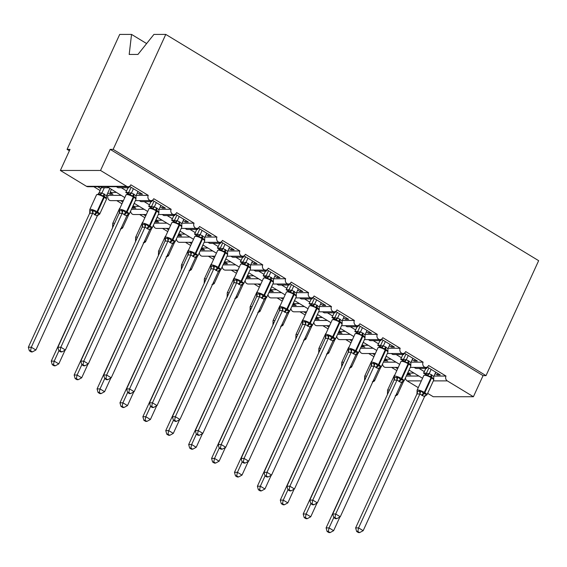 <?xml version="1.0" encoding="UTF-8"?>
<svg xmlns="http://www.w3.org/2000/svg" width="567" height="567" viewBox="0 0 567 567"><rect width="100%" height="100%" fill="white"/><g stroke="black" fill="none" stroke-linecap="round" stroke-linejoin="round"><path stroke-width="0.85" d="M146.626 43.567L131.544 34.41L119.701 34.417L67.069 149.376L69.38 150.779M121.161 195.374L108.077 195.381L106.986 194.715M116.306 192.433L110.019 192.433L112.946 194.212L109.998 194.212L107.815 192.886M100.926 188.705L97.659 186.72M100.614 186.72L102.322 187.762L108.609 187.762M100.09 190.533L93.817 186.72M111.387 189.442L110.019 192.433M433.961 376.056L445.995 376.056L428.588 365.488A3.579 3.104 -90 0 1 425.838 367.402A3.579 3.104 -90 0 1 423.095 362.157L405.688 351.59A3.579 3.104 -90 0 1 402.939 353.503A3.579 3.104 -90 0 1 400.189 348.258L382.782 337.691A3.579 3.104 -90 0 1 380.032 339.605A3.579 3.104 -90 0 1 377.282 334.36L359.875 323.792A3.579 3.104 -90 0 1 357.132 325.706A3.579 3.104 -90 0 1 354.382 320.461L336.975 309.894A3.579 3.104 -90 0 1 334.225 311.807A3.579 3.104 -90 0 1 331.475 306.563L314.068 295.995A3.579 3.104 -90 0 1 311.326 297.909A3.579 3.104 -90 0 1 308.576 292.664L291.169 282.097A3.579 3.104 -90 0 1 288.419 284.01A3.579 3.104 -90 0 1 285.669 278.766L268.262 268.198A3.579 3.104 -90 0 1 265.512 270.112A3.579 3.104 -90 0 1 262.769 264.867L245.362 254.299A3.579 3.104 -90 0 1 242.612 256.213A3.579 3.104 -90 0 1 239.862 250.968L222.455 240.401A3.579 3.104 -90 0 1 219.705 242.315A3.579 3.104 -90 0 1 216.955 237.07L199.549 226.509A3.579 3.104 -90 0 1 196.806 228.416A3.579 3.104 -90 0 1 194.056 223.171L176.649 212.611A3.579 3.104 -90 0 1 173.899 214.517A3.579 3.104 -90 0 1 171.149 209.273L153.742 198.712A3.579 3.104 -90 0 1 150.999 200.619A3.579 3.104 -90 0 1 148.249 195.374L136.215 195.374M148.249 195.374L130.842 184.814A3.579 3.104 -90 0 1 128.092 186.72L109.02 186.72L106.561 186.309L124.804 197.585M128.092 186.72A3.579 3.104 -90 0 1 126.647 186.309L86.475 186.309A3.579 3.104 -90 0 0 87.928 186.727L106.901 186.72M144.068 209.273L131.438 209.28M139.213 206.331L132.919 206.331L135.853 208.11L132.898 208.11L132.175 207.664M122.798 201.98L120.558 200.619M121.962 203.801L116.724 200.619M134.287 203.34L132.919 206.331M171.149 209.273L159.114 209.273M166.967 223.171L154.337 223.178M162.112 220.23L155.826 220.23L158.76 222.009L155.805 222.009L155.075 221.562M145.698 215.878L143.465 214.517M144.869 217.7L139.624 214.517M157.194 217.239L155.826 220.23M194.056 223.171L182.021 223.171M189.874 237.07L177.244 237.07M185.019 234.128L178.725 234.128L181.66 235.907L178.704 235.907L177.981 235.461M168.605 229.777L166.365 228.416M167.768 231.598L162.531 228.416M180.093 231.138L178.725 234.128M216.955 237.07L204.921 237.07M212.774 250.968L200.144 250.968M207.919 248.027L201.632 248.027L204.567 249.806L201.611 249.806L200.881 249.36M191.511 243.675L189.272 242.315M190.675 245.497L185.43 242.315M203 245.036L201.632 248.027M239.862 250.968L227.828 250.968M235.681 264.867L223.051 264.867M230.826 261.926L224.539 261.926L227.466 263.705L224.511 263.705L223.788 263.258M214.411 257.574L212.178 256.213M213.575 259.395L208.337 256.213M225.907 258.935L224.539 261.926M262.769 264.867L250.734 264.867M258.587 278.766L245.95 278.766M253.732 275.817L247.439 275.824L250.373 277.603L247.418 277.603L246.688 277.157M237.318 271.473L235.078 270.112M236.482 273.294L231.237 270.112M248.807 272.833L247.439 275.824M285.669 278.766L273.634 278.766M281.487 292.664L268.857 292.664M276.632 289.716L270.346 289.723L273.273 291.502L270.324 291.502L269.594 291.055M260.218 285.371L257.985 284.01M259.381 287.193L254.144 284.01M271.713 286.732L270.346 289.723M308.576 292.664L296.541 292.664M304.394 306.563L291.757 306.563M299.539 303.614L293.245 303.621L296.18 305.4L293.224 305.4L292.494 304.954M283.124 299.27L280.885 297.909M282.288 301.091L277.05 297.909M294.613 300.63L293.245 303.621M331.475 306.563L319.441 306.563M327.294 320.461L314.664 320.461M322.439 317.513L316.152 317.513L319.079 319.292L316.131 319.299L315.401 318.852M306.024 313.168L303.792 311.807M305.195 314.99L299.95 311.807M317.52 314.529L316.152 317.513M354.382 320.461L342.348 320.461M350.2 334.36L337.571 334.36M345.346 331.411L339.052 331.411L341.986 333.19L339.031 333.198L338.308 332.751M328.931 327.067L326.691 325.706M328.095 328.888L322.857 325.706M340.42 328.428L339.052 331.411M377.282 334.36L365.247 334.36M373.1 348.258L360.47 348.258M368.245 345.31L361.959 345.31L364.893 347.089L361.207 346.65M351.831 340.965L349.598 339.605M351.001 342.787L345.757 339.605M363.327 342.326L361.959 345.31M400.189 348.258L388.154 348.258M396.007 362.157L383.377 362.157M391.152 359.209L384.865 359.209L387.793 360.988L384.114 360.548M374.737 354.857L372.505 353.503M373.901 356.686L368.663 353.503M386.226 356.225L384.865 359.209M423.095 362.157L411.061 362.157M116.363 186.72L118.078 187.762L128.9 187.755L127.192 186.72M137.356 192.886L139.532 194.205L142.487 194.205L129.503 186.33M128.759 192.426L125.775 192.426L127.929 193.737M129.999 194.998L127.859 193.921A2.622 1.992 65.8 0 0 128.567 192.886L131.473 192.886L136.03 195.771L137.994 191.483M128.043 187.755L126.583 190.951A5.245 2.296 121.3 0 1 125.775 192.426M139.269 200.619L140.977 201.661L151.807 201.654L150.099 200.619M160.255 206.785L162.431 208.103L165.387 208.103L152.41 200.229M151.658 206.324L148.674 206.324L150.829 207.635M152.906 208.897L150.758 207.82L152.084 208.089A2.622 2.353 127.3 0 0 154.38 206.785L158.937 209.67L160.9 205.382M150.95 201.654L149.49 204.85A5.245 2.296 121.3 0 1 148.674 206.324M162.176 214.517L163.884 215.559L174.714 215.552L172.999 214.517M183.162 220.683L185.338 222.002L188.294 222.002L175.309 214.128M174.565 220.223L171.581 220.223L173.736 221.534M175.813 222.796L173.665 221.718L174.99 221.988A2.622 2.353 127.3 0 0 177.287 220.683L181.837 223.568L183.8 219.28M173.856 215.552L172.389 218.749A5.245 2.296 121.3 0 1 171.581 220.223M185.076 228.416L186.791 229.458L197.614 229.451L195.906 228.416M206.062 234.582L208.245 235.9L211.193 235.9L198.216 228.026M197.465 234.121L194.481 234.121L196.636 235.433M198.712 236.694L196.572 235.617A2.622 1.992 65.8 0 0 197.281 234.582L200.186 234.582L204.744 237.467L206.707 233.179M196.756 229.451L195.296 232.647A5.245 2.296 121.3 0 1 194.481 234.121M207.983 242.315L209.691 243.349L220.52 243.349L218.805 242.315M228.969 248.481L231.145 249.799L234.1 249.799L221.116 241.925M220.372 248.02L217.388 248.02L219.542 249.331M221.619 250.593L219.472 249.515L220.797 249.785A2.622 2.353 127.3 0 0 223.093 248.481L227.65 251.365L229.607 247.077M219.663 243.349L218.196 246.546A5.245 2.296 121.3 0 1 217.388 248.02M230.882 256.213L232.598 257.248L243.42 257.248L241.712 256.213M251.868 262.379L254.051 263.698L257 263.698L244.023 255.823M243.271 261.919L240.288 261.919L242.442 263.23M244.519 264.491L242.378 263.414A2.622 1.992 65.8 0 0 243.087 262.379L245.993 262.379L250.55 265.264L252.513 260.976M242.563 257.248L241.103 260.444A5.245 2.296 121.3 0 1 240.288 261.919M253.789 270.112L255.497 271.146L266.327 271.146L264.612 270.112M274.775 276.278L276.951 277.596L279.907 277.596L266.922 269.722M266.178 275.817L263.194 275.817L265.349 277.128M267.426 278.383L265.278 277.313A2.622 1.992 65.8 0 0 265.994 276.278L268.9 276.278L273.457 279.162L275.42 274.875M265.469 271.146L264.002 274.343A5.245 2.296 121.3 0 1 263.194 275.817M276.689 284.01L278.404 285.045L289.227 285.045L287.519 284.01M297.682 290.176L299.858 291.495L302.813 291.495L289.829 283.62M289.078 289.716L286.101 289.716L288.256 291.027M290.325 292.281L288.185 291.211L289.51 291.481A2.622 2.353 127.3 0 0 291.799 290.176L296.357 293.061L298.32 288.773M288.369 285.045L286.909 288.242A5.245 2.296 121.3 0 1 286.101 289.716M299.596 297.909L301.304 298.944L312.133 298.944L310.425 297.909M320.582 304.075L322.758 305.393L325.713 305.393L312.736 297.519M311.985 303.614L309.001 303.614L311.155 304.926M313.232 306.18L311.085 305.11L312.41 305.379A2.622 2.353 127.3 0 0 314.706 304.075L319.264 306.96L321.227 302.672M311.276 298.944L309.816 302.14A5.245 2.296 121.3 0 1 309.001 303.614M322.503 311.807L324.211 312.842L335.04 312.842L333.325 311.807M343.489 317.974L345.664 319.292L348.62 319.292L335.636 311.418M334.891 317.513L331.908 317.513L334.062 318.824M336.139 320.079L333.991 319.008A2.622 1.992 65.8 0 0 334.7 317.974L337.606 317.967L342.163 320.858L344.126 316.57M334.183 312.842L332.716 316.039A5.245 2.296 121.3 0 1 331.908 317.513M345.402 325.706L347.11 326.741L357.94 326.741L356.232 325.706M366.388 331.872L368.571 333.19L371.52 333.19L358.542 325.316M357.791 331.411L354.807 331.411L356.962 332.723M359.039 333.977L356.891 332.907L358.216 333.176A2.622 2.353 127.3 0 0 360.513 331.865L365.07 334.757L367.033 330.469M357.082 326.741L355.622 329.937A5.245 2.296 121.3 0 1 354.807 331.411M368.309 339.605L370.017 340.639L380.847 340.639L379.132 339.605M389.295 345.771L391.471 347.089L394.426 347.089L381.442 339.215M380.698 345.31L377.714 345.31L379.869 346.621M381.945 347.876L379.798 346.806L381.123 347.075A2.622 2.353 127.3 0 0 383.42 345.764L387.97 348.655L389.933 344.367M379.989 340.639L378.522 343.836A5.245 2.296 121.3 0 1 377.714 345.31M391.209 353.503L392.924 354.538L403.747 354.538L402.038 353.503M412.195 359.662L414.378 360.988L417.326 360.988L404.349 353.113M403.598 359.209L400.614 359.209L402.768 360.52M404.845 361.774L402.705 360.704L404.023 360.966A2.622 2.353 127.3 0 0 406.319 359.662L410.877 362.554L412.84 358.266M402.889 354.538L401.429 357.734A5.245 2.296 121.3 0 1 400.614 359.209M418.914 376.056L406.277 376.056M414.052 373.107L407.765 373.107L410.699 374.886L407.014 374.447M397.644 368.756L395.405 367.402M396.808 370.584L391.563 367.402M409.133 370.123L407.765 373.107M445.995 376.056A3.579 3.104 90 0 0 447.299 380.882L473.402 396.73L483.063 375.637L486.018 375.637L538.65 260.671L165.777 34.41L113.145 149.369L486.018 375.637M414.116 367.402L415.824 368.437L426.653 368.437L424.938 367.402M435.102 373.561L437.277 374.886L440.233 374.886L427.249 367.005M426.504 373.107L423.521 373.107L425.675 374.418M427.752 375.673L425.604 374.603A2.622 1.992 65.8 0 0 426.32 373.561L429.226 373.561L433.783 376.453L435.747 372.165M425.796 368.437L424.329 371.633A5.245 2.296 121.3 0 1 423.521 373.107M67.069 149.376L70.025 149.376L60.364 170.469L100.536 170.461L110.189 149.369L483.063 375.637M100.536 170.461L126.647 186.309M123.415 200.619L110.827 200.626A3.579 3.104 -90 0 1 108.077 195.381M60.364 170.469L86.475 186.309M405.469 377.82A3.579 3.104 90 0 0 407.127 380.889L418.262 387.644M427.638 393.335L433.238 396.73L473.402 396.73M398.261 367.402L385.673 367.402A3.579 3.104 -90 0 1 382.569 363.922M375.361 353.503L362.767 353.503A3.579 3.104 -90 0 1 359.662 350.023M352.454 339.605L339.867 339.605A3.579 3.104 -90 0 1 336.763 336.125M329.555 325.706L316.96 325.706A3.579 3.104 -90 0 1 313.856 322.226M306.648 311.807L294.06 311.807A3.579 3.104 -90 0 1 290.949 308.328M283.741 297.909L271.154 297.909A3.579 3.104 -90 0 1 268.049 294.429M260.841 284.01L248.254 284.01A3.579 3.104 -90 0 1 245.142 280.53M237.934 270.112L225.347 270.112A3.579 3.104 -90 0 1 222.243 266.632M215.035 256.213L202.44 256.213A3.579 3.104 -90 0 1 199.336 252.74M192.128 242.315L179.541 242.315A3.579 3.104 -90 0 1 176.436 238.842M169.228 228.416L156.634 228.423A3.579 3.104 -90 0 1 153.529 224.943M146.321 214.517L133.734 214.524A3.579 3.104 -90 0 1 130.63 211.044M128.9 187.755L129.545 186.359M151.807 201.654L152.452 200.25M174.714 215.552L175.352 214.149M197.614 229.451L198.259 228.047M220.52 243.349L221.158 241.946M243.42 257.248L244.065 255.845M266.327 271.146L266.965 269.743M289.227 285.045L289.872 283.642M312.133 298.944L312.778 297.54M335.04 312.842L335.678 311.439M357.94 326.741L358.585 325.338M380.847 340.639L381.485 339.236M403.747 354.538L404.391 353.135M131.544 34.41L129.191 54.453L137.937 54.446L153.933 34.41L165.777 34.41M426.653 368.437L427.291 367.033M110.189 149.369L113.145 149.369M407.744 374.886L408.389 373.483M384.837 360.988L385.482 359.591M361.937 347.089L362.575 345.693M339.031 333.198L339.676 331.794M316.131 319.299L316.769 317.896M293.224 305.4L293.869 303.997M270.324 291.502L270.962 290.098M247.418 277.603L248.062 276.2M224.511 263.705L225.156 262.301M201.611 249.806L202.256 248.403M178.704 235.907L179.349 234.504M155.805 222.009L156.442 220.606M132.898 208.11L133.543 206.707M109.998 194.212L110.636 192.808M437.277 374.886L437.922 373.483M414.378 360.988L415.016 359.584M391.471 347.089L392.116 345.686M368.571 333.19L369.209 331.787M345.664 319.292L346.309 317.889M322.758 305.393L323.403 303.99M299.858 291.495L300.496 290.091M276.951 277.596L277.596 276.193M254.051 263.698L254.689 262.294M231.145 249.799L231.79 248.396M208.245 235.9L208.883 234.497M185.338 222.002L185.983 220.598M162.431 208.103L163.076 206.7M139.532 194.205L140.169 192.801M433.627 378.933L431.133 376.672L427.752 375.786L426.93 374.865L425.604 374.603M356.643 531.477L358.472 532.59L359.648 532.59L357.82 531.477L356.643 531.477L355.637 527.898L416.951 393.98L417.106 390.968L417.142 391.407L420.799 390.961L424.052 393.668L426.71 394.547L426.058 395.468A2.622 1.992 65.8 0 0 425.526 395.546M355.637 527.898L358.585 527.898L419.899 393.98L416.951 393.98A2.622 2.353 127.3 0 0 417.142 391.407M357.82 531.477L358.585 527.898L363.171 530.684L424.527 396.666L419.899 393.98M425.463 374.603L426.32 373.561M428.85 367.976L426.285 373.575M431.161 369.379L429.24 373.575M427.752 375.786L429.198 373.674M433.783 376.453L433.698 380.088A5.124 1.184 -155.4 0 0 431.579 377.955L431.033 377.615A5.124 1.184 -155.4 0 0 424.548 375.226A5.124 1.184 -155.4 0 0 423.825 375.482L417.071 390.252A5.124 1.184 24.6 0 1 417.794 389.997A5.124 1.184 24.6 0 1 424.272 392.385A1.191 0.524 121.3 0 1 423.506 393.335A2.622 1.148 -58.7 0 0 421.82 395.419M420.799 390.961L419.941 393.881M426.71 394.547L424.527 396.666M363.171 530.684L359.648 532.59M387.615 394.115L326.096 527.905L329.051 527.905L333.63 530.684L339.909 516.976M328.286 531.485L327.102 531.485L328.938 532.59L330.114 532.59L328.286 531.485L329.051 527.905L333.772 517.6M387.41 393.98L387.608 391.407A2.622 2.353 -52.7 0 1 387.431 393.994M396.177 395.419L397.176 394.554L396.524 395.468A2.622 1.992 -114.2 0 0 395.993 395.553M330.114 532.59L333.63 530.684M326.096 527.905L327.102 531.485M410.721 365.035L408.779 363.107L404.845 361.888L404.023 360.966M333.736 517.579L335.565 518.692L336.748 518.692L334.913 517.579L333.736 517.579L332.73 514L394.044 380.081L394.207 377.069L394.242 377.509L396.453 377.509L397.899 377.062L400.6 379.436L403.81 380.648L403.151 381.57A2.622 1.992 65.8 0 0 402.627 381.648M332.73 514L335.685 514L396.999 380.081L394.044 380.081M334.913 517.579L335.685 514L340.264 516.785L401.62 382.768L396.999 380.081M402.563 360.711L403.413 359.662L406.319 359.662M405.951 354.077L403.385 359.676M408.261 355.481L406.341 359.676M404.845 361.888L406.291 359.776M410.877 362.554L410.799 366.19A5.124 1.184 -155.4 0 0 408.679 364.057L408.127 363.716A5.124 1.184 -155.4 0 0 401.649 361.328A5.124 1.184 -155.4 0 0 400.926 361.583L394.164 376.353A5.124 1.184 24.6 0 1 394.887 376.098A5.124 1.184 24.6 0 1 401.365 378.487A1.191 0.524 121.3 0 1 400.6 379.436A2.622 1.148 -58.7 0 0 398.913 381.52M397.899 377.062L397.042 379.982M403.81 380.648L401.62 382.768M340.264 516.785L336.748 518.692M387.821 351.136L385.326 348.875L381.945 347.989L381.123 347.075M310.829 503.68L312.665 504.793L313.842 504.793L312.013 503.68L310.829 503.68L309.823 500.101L371.137 366.183L371.3 363.171L371.335 363.61L374.993 363.171L377.693 365.538L380.904 366.757L380.251 367.671A2.622 1.992 65.8 0 0 379.72 367.756M309.823 500.101L312.778 500.101L374.092 366.183L371.137 366.183M312.013 503.68L312.778 500.101L317.357 502.886L378.721 368.869L374.092 366.183M379.656 346.813L380.514 345.764L383.42 345.764L385.354 341.582M383.044 340.186L380.478 345.778M381.945 347.989L383.391 345.877M387.97 348.655L387.892 352.291A5.124 1.184 -155.4 0 0 385.773 350.158L385.22 349.825A5.124 1.184 -155.4 0 0 378.742 347.429A5.124 1.184 -155.4 0 0 378.019 347.684L371.265 362.455A5.124 1.184 24.6 0 1 371.98 362.2A5.124 1.184 24.6 0 1 378.465 364.588A1.191 0.524 121.3 0 1 377.693 365.538A2.622 1.148 -58.7 0 0 376.013 367.622M374.993 363.171L374.135 366.084M380.904 366.757L378.721 368.869M317.357 502.886L313.842 504.793M364.914 337.237L362.972 335.31L359.039 334.091L358.216 333.176M287.93 489.782L289.758 490.894L290.942 490.894L289.106 489.782L287.93 489.782L286.923 486.202L348.28 352.192L348.4 349.272L348.429 349.711L352.093 349.272L355.339 351.972L358.004 352.858L357.345 353.773A2.622 1.992 65.8 0 0 356.82 353.858M286.923 486.202L289.879 486.202L351.193 352.284L348.237 352.284A2.622 2.353 127.3 0 0 348.429 349.711M289.106 489.782L289.879 486.202L294.457 488.988L355.814 354.97L351.193 352.284M357.316 332.935L356.756 332.9L357.607 331.865L360.513 331.865M360.137 326.287L357.579 331.879M362.455 327.683L360.534 331.879M359.039 334.091L360.484 331.978M365.07 334.757L364.992 338.393A5.124 1.184 -155.4 0 0 362.866 336.259L362.32 335.926A5.124 1.184 -155.4 0 0 355.842 333.531A5.124 1.184 -155.4 0 0 355.119 333.786L348.358 348.556A5.124 1.184 24.6 0 1 349.081 348.301A5.124 1.184 24.6 0 1 355.559 350.69A1.191 0.524 121.3 0 1 354.793 351.639A2.622 1.148 -58.7 0 0 353.106 353.723M352.093 349.272L351.235 352.185M358.004 352.858L355.814 354.97M294.457 488.988L290.942 490.894M342.014 323.339L339.52 321.078L336.139 320.192L335.317 319.278L333.991 319.008M265.023 475.883L266.859 476.996L268.035 476.996L266.207 475.883L265.023 475.883L264.016 472.311L325.373 338.293L325.493 335.373L325.529 335.813L329.186 335.373L331.886 337.741L335.097 338.96L334.445 339.874A2.622 1.992 65.8 0 0 333.913 339.959M264.016 472.311L266.972 472.304L328.286 338.386L325.33 338.386M266.207 475.883L266.972 472.304L271.55 475.089L332.914 341.072L328.286 338.386M334.417 319.037L333.85 319.001L334.7 317.974M337.237 312.389L334.672 317.981M339.548 313.785L337.627 317.981A2.622 2.353 127.3 0 1 335.317 319.278M336.139 320.192L337.585 318.08M342.163 320.858L342.085 324.494A5.124 1.184 -155.4 0 0 339.966 322.361L339.413 322.028A5.124 1.184 -155.4 0 0 332.935 319.632A5.124 1.184 -155.4 0 0 332.212 319.894L325.451 334.658A5.124 1.184 24.6 0 1 326.174 334.402A5.124 1.184 24.6 0 1 332.652 336.791A1.191 0.524 121.3 0 1 331.886 337.741A2.622 1.148 -58.7 0 0 330.2 339.824M329.186 335.373L328.328 338.286M335.097 338.96L332.914 341.072M271.55 475.089L268.035 476.996M364.716 380.216L303.196 514.007L306.145 514.007L310.73 516.785L317.003 503.078M305.379 517.586L304.203 517.586L306.031 518.692L307.215 518.692L305.379 517.586L306.145 514.007L310.865 503.702M364.51 380.081L364.701 377.509A2.622 2.353 -52.7 0 1 364.524 380.096M373.27 381.52L374.27 380.655L373.618 381.57A2.622 1.992 -114.2 0 0 373.093 381.655M307.215 518.692L310.73 516.785M303.196 514.007L304.203 517.586M341.809 366.317L280.289 500.108L283.245 500.108L287.823 502.886L294.103 489.179M282.479 503.687L281.296 503.687L283.124 504.793L284.308 504.793L282.479 503.687L283.245 500.108L287.965 489.803M341.603 366.183L341.802 363.61A2.622 2.353 -52.7 0 1 341.625 366.197M350.363 367.622L351.37 366.757L350.711 367.671A2.622 1.992 -114.2 0 0 350.186 367.756M284.308 504.793L287.823 502.886M280.289 500.108L281.296 503.687M318.909 352.419L257.39 486.21L260.338 486.21L264.924 488.988L271.196 475.281M259.573 489.789L258.396 489.789L260.225 490.894L261.401 490.894L259.573 489.789L260.338 486.21L265.058 475.904M318.704 352.291L318.895 349.711A2.622 2.353 -52.7 0 1 318.718 352.298M327.464 353.723L328.463 352.858L327.811 353.78A2.622 1.992 -114.2 0 0 327.279 353.858M261.401 490.894L264.924 488.988M257.39 486.21L258.396 489.789M296.002 338.52L234.483 472.311L237.438 472.311L242.017 475.089L248.296 461.382M236.673 475.89L235.489 475.89L237.318 476.996L238.501 476.996L236.673 475.89L237.438 472.311L242.152 462.006M295.797 338.393L295.995 335.813A2.622 2.353 -52.7 0 1 295.818 338.4M304.557 339.824L305.563 338.96L304.904 339.881A2.622 1.992 -114.2 0 0 304.38 339.959M238.501 476.996L242.017 475.089M234.483 472.311L235.489 475.89M319.108 309.44L317.166 307.512L313.232 306.293L312.41 305.379M242.123 461.985L243.952 463.097L245.128 463.097L243.3 461.985L242.123 461.985L241.117 458.412L302.473 324.395L302.594 321.475L302.622 321.914L306.279 321.475L309.532 324.175L312.19 325.061L311.538 325.975A2.622 1.992 65.8 0 0 311.007 326.06M241.117 458.412L244.065 458.405L305.379 324.487L302.431 324.487M243.3 461.985L244.065 458.405L248.651 461.191L310.007 327.173L305.379 324.487A2.622 1.992 65.8 0 0 304.84 321.914M310.943 305.117L311.772 304.082L314.706 304.075L316.641 299.886M314.331 298.49L311.772 304.082M313.232 306.293L314.678 304.181M319.264 306.96L319.186 310.596A5.124 1.184 -155.4 0 0 317.059 308.462L316.514 308.129A5.124 1.184 -155.4 0 0 310.036 305.733A5.124 1.184 -155.4 0 0 309.313 305.996L302.551 320.759A5.124 1.184 24.6 0 1 303.274 320.504A5.124 1.184 24.6 0 1 309.752 322.892A1.191 0.524 121.3 0 1 308.987 323.842A2.622 1.148 -58.7 0 0 307.3 325.926M306.279 321.475L305.422 324.395M312.19 325.061L310.007 327.173M248.651 461.191L245.128 463.097M273.103 324.622L211.583 458.412L214.532 458.412L219.117 461.191L225.39 447.483M213.766 461.992L212.59 461.992L214.418 463.097L215.595 463.097L213.766 461.992L214.532 458.412L219.252 448.107M272.911 324.501L273.088 321.914A2.622 2.353 -52.7 0 1 272.911 324.501M281.657 325.926L282.657 325.061L282.005 325.982A2.622 1.992 -114.2 0 0 281.473 326.06M215.595 463.097L219.117 461.191M211.583 458.412L212.59 461.992M296.208 295.542L293.713 293.281L290.325 292.395L289.51 291.481M219.216 448.086L221.045 449.199L222.229 449.199L220.4 448.086L219.216 448.086L218.21 444.514L279.566 310.496L279.687 307.576L279.722 308.016L283.38 307.576L286.08 309.943L289.29 311.163L288.631 312.077A2.622 1.992 65.8 0 0 288.107 312.162M218.21 444.514L221.165 444.514L282.479 310.588L279.524 310.588M220.4 448.086L221.165 444.514L225.744 447.292L287.108 313.275L282.479 310.588M288.043 291.218L288.894 290.176L291.799 290.176M291.431 284.591L288.865 290.191M293.741 285.995L291.821 290.184M290.325 292.395L291.771 290.283M296.357 293.061L296.279 296.697A5.124 1.184 -155.4 0 0 294.16 294.564L293.607 294.23A5.124 1.184 -155.4 0 0 287.129 291.835A5.124 1.184 -155.4 0 0 286.406 292.097L279.644 306.86A5.124 1.184 24.6 0 1 280.367 306.605A5.124 1.184 24.6 0 1 286.845 308.994A1.191 0.524 121.3 0 1 286.08 309.943A2.622 1.148 -58.7 0 0 284.393 312.027M283.38 307.576L282.522 310.496M289.29 311.163L287.108 313.275M225.744 447.292L222.229 449.199M250.196 310.723L188.676 444.514L191.632 444.514L196.21 447.292L202.49 433.585M190.859 448.093L189.683 448.093L191.511 449.199L192.695 449.199L190.859 448.093L191.632 444.514L196.345 434.209M249.99 310.596L250.189 308.016A2.622 2.353 -52.7 0 1 250.004 310.61M258.75 312.027L259.757 311.163L259.098 312.084A2.622 1.992 -114.2 0 0 258.573 312.162M192.695 449.199L196.21 447.292M188.676 444.514L189.683 448.093M273.301 281.643L270.806 279.382L267.426 278.496L266.603 277.582L265.278 277.313M196.317 434.187L198.145 435.3L199.322 435.3L197.493 434.187L196.317 434.187L195.31 430.615L256.667 296.598L256.78 293.678L256.816 294.117L260.473 293.678L263.726 296.378L266.384 297.264L265.732 298.178A2.622 1.992 65.8 0 0 265.2 298.263M195.31 430.615L198.259 430.615L259.573 296.69L256.624 296.69M197.493 434.187L198.259 430.615L202.844 433.394L264.201 299.376L259.573 296.69M265.136 277.32L265.994 276.278M268.524 270.693L265.966 276.292M270.835 272.096L268.914 276.285A2.622 2.353 127.3 0 1 266.603 277.582M267.426 278.496L268.871 276.384M273.457 279.162L273.372 282.798A5.124 1.184 -155.4 0 0 271.253 280.665L270.707 280.332A5.124 1.184 -155.4 0 0 264.222 277.936A5.124 1.184 -155.4 0 0 263.506 278.199L256.745 292.962A5.124 1.184 24.6 0 1 257.468 292.707A5.124 1.184 24.6 0 1 263.946 295.095A1.191 0.524 121.3 0 1 263.18 296.045A2.622 1.148 -58.7 0 0 261.493 298.129M260.473 293.678L259.615 296.598M266.384 297.264L264.201 299.376M202.844 433.394L199.322 435.3M227.289 296.825L165.77 430.615L168.725 430.615L173.304 433.394L179.583 419.686M167.96 434.194L166.776 434.194L168.612 435.3L169.788 435.3L167.96 434.194L168.725 430.615L173.445 420.31M227.083 296.697L227.282 294.117A2.622 2.353 -52.7 0 1 227.105 296.711M235.851 298.129L236.85 297.264L236.198 298.185A2.622 1.992 -114.2 0 0 235.666 298.263M169.788 435.3L173.304 433.394M165.77 430.615L166.776 434.194M250.394 267.744L247.899 265.484L244.519 264.598L243.697 263.683L242.378 263.414M245.624 256.794L242.237 263.421L242.789 263.442M173.41 420.289L175.238 421.401L176.422 421.401L174.593 420.289L173.41 420.289L172.403 416.717L233.76 282.699L233.88 279.779L233.916 280.218L237.573 279.779L240.273 282.146L243.484 283.365L242.825 284.28A2.622 1.992 65.8 0 0 242.3 284.365M172.403 416.717L175.359 416.717L236.673 282.791L233.717 282.791M174.593 420.289L175.359 416.717L179.937 419.495L241.294 285.477L236.673 282.791M247.935 258.198L246.014 262.393A2.622 2.353 127.3 0 1 243.697 263.683M244.519 264.598L245.965 262.486M250.55 265.264L250.472 268.9A5.124 1.184 -155.4 0 0 248.353 266.766L247.8 266.433A5.124 1.184 -155.4 0 0 241.322 264.038A5.124 1.184 -155.4 0 0 240.599 264.3L233.838 279.063A5.124 1.184 24.6 0 1 234.561 278.808A5.124 1.184 24.6 0 1 241.039 281.197A1.191 0.524 121.3 0 1 240.273 282.146A2.622 1.148 -58.7 0 0 238.587 284.23M237.573 279.779L236.715 282.699M243.484 283.365L241.294 285.477M179.937 419.495L176.422 421.401M204.389 282.933L142.87 416.717L145.825 416.717L150.404 419.495L156.676 405.788M145.053 420.296L143.876 420.296L145.705 421.401L146.888 421.401L145.053 420.296L145.825 416.717L150.538 406.411M204.184 282.798L204.375 280.218A2.622 2.353 -52.7 0 1 204.198 282.813M212.944 284.23L213.943 283.365L213.291 284.287A2.622 1.992 -114.2 0 0 212.767 284.365M146.888 421.401L150.404 419.495M142.87 416.717L143.876 420.296M227.495 253.846L225 251.585L221.619 250.699L220.797 249.785M150.503 406.39L152.339 407.503L153.515 407.503L151.687 406.39L150.503 406.39L149.497 402.818L210.853 268.801L210.974 265.88L211.009 266.32L214.666 265.88L217.919 268.581L220.577 269.467L219.925 270.381A2.622 1.992 65.8 0 0 219.394 270.466M149.497 402.818L152.452 402.818L213.766 268.893L210.811 268.893A2.622 2.353 127.3 0 0 211.009 266.32M151.687 406.39L152.452 402.818L157.038 405.596L218.394 271.579L213.766 268.893M219.897 249.551L219.337 249.508L220.187 248.481L223.093 248.481M222.718 242.896L220.152 248.495M225.028 244.299L223.107 248.495M221.619 250.699L223.065 248.587M227.65 251.365L227.565 255.001A5.124 1.184 -155.4 0 0 225.446 252.868L224.893 252.535A5.124 1.184 -155.4 0 0 218.415 250.139A5.124 1.184 -155.4 0 0 217.693 250.401L210.938 265.165A5.124 1.184 24.6 0 1 211.654 264.909A5.124 1.184 24.6 0 1 218.139 267.298A1.191 0.524 121.3 0 1 217.374 268.248A2.622 1.148 -58.7 0 0 215.687 270.331M214.666 265.88L213.809 268.801M220.577 269.467L218.394 271.579M157.038 405.596L153.515 407.503M181.483 269.034L119.963 402.818L122.919 402.818L127.497 405.596L133.777 391.889M122.153 406.397L120.969 406.397L122.805 407.503L123.982 407.503L122.153 406.397L122.919 402.818L127.639 392.513M181.277 268.9L181.475 266.32A2.622 2.353 -52.7 0 1 181.298 268.914M190.037 270.331L191.044 269.467L190.392 270.388A2.622 1.992 -114.2 0 0 189.86 270.466M123.982 407.503L127.497 405.596M119.963 402.818L120.969 406.397M204.588 239.947L202.093 237.686L198.712 236.8L197.89 235.886L196.572 235.617M127.603 392.492L129.432 393.604L130.616 393.604L128.78 392.492L127.603 392.492L126.597 388.919L187.953 254.902L188.074 251.982L188.109 252.421L191.766 251.982L194.467 254.349L197.677 255.568L197.018 256.482A2.622 1.992 65.8 0 0 196.494 256.567M126.597 388.919L129.552 388.919L190.866 254.994L187.911 254.994A2.622 2.353 127.3 0 0 188.109 252.421M128.78 392.492L129.552 388.919L134.131 391.698L195.487 257.68L190.866 254.994M196.99 235.652L196.43 235.61L197.281 234.582M199.811 228.997L197.252 234.596M202.128 230.4L200.208 234.596M198.712 236.8L200.158 234.688M204.744 237.467L204.666 241.103A5.124 1.184 -155.4 0 0 202.539 238.969L201.994 238.636A5.124 1.184 -155.4 0 0 195.516 236.248A5.124 1.184 -155.4 0 0 194.793 236.503L188.031 251.266A5.124 1.184 24.6 0 1 188.754 251.011A5.124 1.184 24.6 0 1 195.232 253.399A1.191 0.524 121.3 0 1 194.467 254.349A2.622 1.148 -58.7 0 0 192.78 256.433M191.766 251.982L190.909 254.902M197.677 255.568L195.487 257.68M134.131 391.698L130.616 393.604M158.583 255.136L97.063 388.919L100.012 388.919L104.597 391.698L110.87 377.991M99.246 392.499L98.07 392.499L99.898 393.611L101.075 393.611L99.246 392.499L100.012 388.919L104.732 378.614M158.377 255.001L158.569 252.421A2.622 2.353 -52.7 0 1 158.391 255.015M167.137 256.433L168.137 255.568L167.485 256.49A2.622 1.992 -114.2 0 0 166.953 256.567M101.075 393.611L104.597 391.698M97.063 388.919L98.07 392.499M181.688 226.049L179.193 223.788L175.813 222.902L174.99 221.988M104.697 378.593L106.532 379.706L107.709 379.706L105.88 378.593L104.697 378.593L103.69 375.021L165.047 241.003L165.167 238.083L165.203 238.523L168.86 238.083L171.56 240.451L174.771 241.67L174.119 242.584A2.622 1.992 65.8 0 0 173.587 242.669M103.69 375.021L106.646 375.021L167.96 241.095L165.004 241.095M105.88 378.593L106.646 375.021L111.224 377.799L172.588 243.782L167.96 241.095M173.523 221.725L174.381 220.683L177.287 220.683M176.911 215.099L174.345 220.698M179.222 216.502L177.301 220.698M175.813 222.902L177.258 220.79M181.837 223.568L181.759 227.204A5.124 1.184 -155.4 0 0 179.64 225.071L179.087 224.738A5.124 1.184 -155.4 0 0 172.609 222.349A5.124 1.184 -155.4 0 0 171.886 222.604L165.125 237.367A5.124 1.184 24.6 0 1 165.847 237.112A5.124 1.184 24.6 0 1 172.333 239.501A1.191 0.524 121.3 0 1 171.56 240.451A2.622 1.148 -58.7 0 0 169.873 242.534M168.86 238.083L168.002 241.003M174.771 241.67L172.588 243.782M111.224 377.799L107.709 379.706M135.676 241.237L74.157 375.021L77.112 375.021L81.691 377.799L87.97 364.092M76.347 378.6L75.163 378.6L76.992 379.713L78.175 379.713L76.347 378.6L77.112 375.021L81.832 364.716M135.492 241.117L135.669 238.523A2.622 2.353 -52.7 0 1 135.492 241.117M144.231 242.534L145.237 241.67L144.578 242.591A2.622 1.992 -114.2 0 0 144.053 242.669M78.175 379.713L81.691 377.799M74.157 375.021L75.163 378.6M158.781 212.15L156.839 210.222L152.906 209.003L152.084 208.089M81.797 364.694L83.625 365.807L84.809 365.807L82.973 364.694L81.797 364.694L80.79 361.122L142.147 227.105L142.267 224.185L142.296 224.624L145.96 224.185L149.206 226.885L151.864 227.771L151.212 228.685A2.622 1.992 65.8 0 0 150.687 228.77M80.79 361.122L83.746 361.122L145.06 227.197L142.104 227.197M82.973 364.694L83.746 361.122L88.324 363.901L149.681 229.883L145.06 227.197M150.616 207.827L151.474 206.785L154.38 206.785M154.004 201.2L151.446 206.799M156.315 202.603L154.394 206.799M152.906 209.003L154.352 206.891M158.937 209.67L158.859 213.305A5.124 1.184 -155.4 0 0 156.733 211.172L156.187 210.839A5.124 1.184 -155.4 0 0 149.709 208.45A5.124 1.184 -155.4 0 0 148.986 208.706L142.225 223.469A5.124 1.184 24.6 0 1 142.948 223.214A5.124 1.184 24.6 0 1 149.426 225.602A1.191 0.524 121.3 0 1 148.66 226.552A2.622 1.148 -58.7 0 0 146.973 228.636M145.96 224.185L145.095 227.105M151.864 227.771L149.681 229.883M88.324 363.901L84.809 365.807M112.776 227.339L51.257 361.122L54.205 361.122L58.791 363.901L65.063 350.193M53.44 364.701L52.263 364.701L54.092 365.814L55.268 365.814L53.44 364.701L54.205 361.122L58.925 350.817M112.571 227.204L112.762 224.624A2.622 2.353 -52.7 0 1 112.585 227.218M121.331 228.636L122.33 227.771L121.678 228.692A2.622 1.992 -114.2 0 0 121.147 228.77M55.268 365.814L58.791 363.901M51.257 361.122L52.263 364.701M135.882 198.252L133.387 195.991L129.999 195.105L129.184 194.19L127.859 193.921M58.89 350.796L60.719 351.909L61.902 351.909L60.074 350.796L58.89 350.796L57.884 347.224L119.24 213.206L119.361 210.286L119.396 210.726L123.053 210.286L125.754 212.653L128.964 213.872L128.305 214.787A2.622 1.992 65.8 0 0 127.781 214.872M57.884 347.224L60.839 347.224L122.153 213.298L119.198 213.298A2.622 2.353 127.3 0 0 119.396 210.726M60.074 350.796L60.839 347.224L65.418 350.002L126.781 215.984L122.153 213.298M128.284 193.957L127.717 193.914L128.567 192.886M131.105 187.301L128.539 192.9M133.415 188.705L131.494 192.9M129.999 195.105L131.452 192.993M136.03 195.771L135.952 199.407A5.124 1.184 -155.4 0 0 133.833 197.273L133.28 196.94A5.124 1.184 -155.4 0 0 126.802 194.552A5.124 1.184 -155.4 0 0 126.08 194.807L119.318 209.57A5.124 1.184 24.6 0 1 120.041 209.315A5.124 1.184 24.6 0 1 126.519 211.704A1.191 0.524 121.3 0 1 125.754 212.653A2.622 1.148 -58.7 0 0 124.067 214.737M123.053 210.286L122.196 213.206M128.964 213.872L126.781 215.984M65.418 350.002L61.902 351.909M89.664 213.305L28.35 347.224L31.305 347.224L35.884 350.002L97.24 215.992L92.662 213.206L89.678 213.32L89.827 210.286L89.862 210.726L93.52 210.286L96.22 212.653A1.191 0.524 -58.7 0 0 96.985 211.711L103.747 196.94A5.124 1.184 -155.4 0 0 97.269 194.552A5.124 1.184 -155.4 0 0 96.546 194.807L89.784 209.577A5.124 1.184 24.6 0 1 90.507 209.315A5.124 1.184 24.6 0 1 96.985 211.711L97.538 212.044L104.3 197.273L103.747 196.94A1.191 0.524 -58.7 0 0 103.846 195.998L100.465 195.112L98.736 193.957M30.54 350.803L29.356 350.803L31.185 351.916L32.369 351.916L30.54 350.803L31.305 347.224L92.619 213.305M101.571 187.301L99.005 192.9L101.94 192.886L106.497 195.778L109.828 188.499M104.314 187.762L101.961 192.9A2.622 2.353 -52.7 0 1 99.643 194.19M98.367 193.765L99.005 192.9M94.533 214.744A2.622 1.148 121.3 0 1 96.22 212.653L99.431 213.872L98.771 214.794A2.622 1.992 -114.2 0 0 98.247 214.872M106.341 198.259L104.399 196.331A1.191 0.524 121.3 0 1 104.3 197.273A5.124 1.184 -155.4 0 1 106.419 199.414L99.657 214.177A5.124 1.184 24.6 0 0 97.538 212.044A1.191 0.524 121.3 0 1 96.773 212.994A2.622 1.148 121.3 0 0 95.086 215.077M106.497 195.778L106.419 199.414M101.911 192.993L100.465 195.112M97.24 215.992L99.431 213.872M92.662 213.206L93.52 210.286M32.369 351.916L35.884 350.002M28.35 347.224L29.356 350.803M447.299 380.882L433.337 380.889M421.352 380.889L407.127 380.889M424.329 371.633L419.07 368.437M401.429 357.734L396.163 354.538M378.522 343.836L373.263 340.639M355.622 329.937L350.356 326.741M332.716 316.039L327.457 312.842M309.816 302.14L304.55 298.944M286.909 288.242L281.643 285.045M264.002 274.343L258.743 271.146M241.103 260.444L235.837 257.248M218.196 246.546L212.937 243.349M195.296 232.647L190.03 229.451M172.389 218.749L167.13 215.552M149.49 204.85L144.224 201.661M126.583 190.951L121.324 187.762M431.359 374.581A2.622 1.148 -58.7 0 0 431.133 376.672A1.191 0.524 121.3 0 1 431.033 377.615L424.272 392.385L424.818 392.718A5.124 1.184 24.6 0 1 426.944 394.852L433.698 380.088M422.365 395.752A2.622 1.148 -58.7 0 1 424.052 393.668A1.191 0.524 -58.7 0 0 424.818 392.718L431.579 377.955A1.191 0.524 -58.7 0 0 431.678 377.005A2.622 1.148 -58.7 0 1 431.905 374.915M426.93 374.865A2.622 2.353 127.3 0 0 429.226 373.561M419.871 393.994A2.622 1.992 65.8 0 0 419.36 391.4M387.544 391.584L387.53 390.252A5.124 1.184 24.6 0 1 388.253 389.997A5.124 1.184 24.6 0 1 389.43 390.16M394.667 375.262A5.124 1.184 -155.4 0 0 394.292 375.489L387.53 390.252M396.631 393.661A5.124 1.184 24.6 0 1 397.403 394.852L403.484 381.577M408.453 360.683A2.622 1.148 -58.7 0 0 408.226 362.774A1.191 0.524 121.3 0 1 408.127 363.716L401.365 378.487L401.918 378.82A5.124 1.184 24.6 0 1 404.037 380.953L410.799 366.19M399.466 381.853A2.622 1.148 -58.7 0 1 401.152 379.77A1.191 0.524 -58.7 0 0 401.918 378.82L408.679 364.057A1.191 0.524 -58.7 0 0 408.779 363.107A2.622 1.148 -58.7 0 1 409.005 361.016M402.719 360.697A2.622 1.992 65.8 0 0 403.413 359.662M396.964 380.096A2.622 1.992 65.8 0 0 396.453 377.509M394.058 380.096A2.622 2.353 127.3 0 0 394.242 377.509M385.546 346.784A2.622 1.148 -58.7 0 0 385.326 348.875A1.191 0.524 121.3 0 1 385.22 349.825L378.465 364.588L379.011 364.921A5.124 1.184 24.6 0 1 381.13 367.055L387.892 352.291M376.559 367.955A2.622 1.148 -58.7 0 1 378.246 365.871A1.191 0.524 -58.7 0 0 379.011 364.921L385.773 350.158A1.191 0.524 -58.7 0 0 385.872 349.208A2.622 1.148 -58.7 0 1 386.099 347.117M379.812 346.798A2.622 1.992 65.8 0 0 380.514 345.764M374.064 366.197A2.622 1.992 65.8 0 0 373.554 363.61M371.158 366.197A2.622 2.353 127.3 0 0 371.335 363.61M362.646 332.886A2.622 1.148 -58.7 0 0 362.419 334.977A1.191 0.524 121.3 0 1 362.32 335.926L355.559 350.69L356.111 351.023A5.124 1.184 24.6 0 1 358.231 353.156L364.992 338.393M353.659 354.056A2.622 1.148 -58.7 0 1 355.339 351.972A1.191 0.524 -58.7 0 0 356.111 351.023L362.866 336.259A1.191 0.524 -58.7 0 0 362.972 335.31A2.622 1.148 -58.7 0 1 363.192 333.219M356.912 332.9A2.622 1.992 65.8 0 0 357.607 331.865M351.157 352.298A2.622 1.992 65.8 0 0 350.647 349.711M339.739 318.987A2.622 1.148 -58.7 0 0 339.52 321.078A1.191 0.524 121.3 0 1 339.413 322.028L332.652 336.791L333.205 337.124A5.124 1.184 24.6 0 1 335.324 339.257L342.085 324.494M330.752 340.157A2.622 1.148 -58.7 0 1 332.439 338.074A1.191 0.524 -58.7 0 0 333.205 337.124L339.966 322.361A1.191 0.524 -58.7 0 0 340.065 321.411A2.622 1.148 -58.7 0 1 340.292 319.32M328.258 338.4A2.622 1.992 65.8 0 0 327.747 335.813M325.352 338.4A2.622 2.353 127.3 0 0 325.529 335.813M364.638 377.686L364.631 376.353A5.124 1.184 24.6 0 1 365.354 376.098A5.124 1.184 24.6 0 1 366.53 376.261M371.761 361.363A5.124 1.184 -155.4 0 0 371.392 361.59L364.631 376.353M373.731 379.762A5.124 1.184 24.6 0 1 374.503 380.96L380.585 367.678M341.738 363.787L341.724 362.455A5.124 1.184 24.6 0 1 342.447 362.2A5.124 1.184 24.6 0 1 343.623 362.363M348.854 347.465A5.124 1.184 -155.4 0 0 348.485 347.691L341.724 362.455M350.824 365.864A5.124 1.184 24.6 0 1 351.597 367.062L357.678 353.78M318.831 349.889L318.824 348.556A5.124 1.184 24.6 0 1 319.547 348.301A5.124 1.184 24.6 0 1 320.716 348.464M325.954 333.566A5.124 1.184 -155.4 0 0 325.586 333.793L318.824 348.556M327.917 351.965A5.124 1.184 24.6 0 1 328.697 353.163L334.778 339.881M295.924 335.99L295.917 334.658A5.124 1.184 24.6 0 1 296.64 334.402A5.124 1.184 24.6 0 1 297.817 334.565M303.047 319.668A5.124 1.184 -155.4 0 0 302.679 319.894L295.917 334.658M305.018 338.067A5.124 1.184 24.6 0 1 305.79 339.264L311.871 325.982M316.84 305.089A2.622 1.148 -58.7 0 0 316.613 307.179A1.191 0.524 121.3 0 1 316.514 308.129L309.752 322.892L310.298 323.225A5.124 1.184 24.6 0 1 312.424 325.359L319.186 310.596M307.846 326.259A2.622 1.148 -58.7 0 1 309.532 324.175A1.191 0.524 -58.7 0 0 310.298 323.225L317.059 308.462A1.191 0.524 -58.7 0 0 317.166 307.512A2.622 1.148 -58.7 0 1 317.385 305.429M311.106 305.103A2.622 1.992 65.8 0 0 311.8 304.075M302.445 324.501A2.622 2.353 127.3 0 0 302.622 321.914M273.025 322.091L273.018 320.759A5.124 1.184 24.6 0 1 273.733 320.504A5.124 1.184 24.6 0 1 274.91 320.667M280.148 305.769A5.124 1.184 -155.4 0 0 279.772 305.996L273.018 320.759M282.111 324.168A5.124 1.184 24.6 0 1 282.89 325.366L288.964 312.084M293.933 291.19A2.622 1.148 -58.7 0 0 293.713 293.281A1.191 0.524 121.3 0 1 293.607 294.23L286.845 308.994L287.398 309.327A5.124 1.184 24.6 0 1 289.517 311.46L296.279 296.697M284.946 312.36A2.622 1.148 -58.7 0 1 286.633 310.277A1.191 0.524 -58.7 0 0 287.398 309.327L294.16 294.564A1.191 0.524 -58.7 0 0 294.259 293.614A2.622 1.148 -58.7 0 1 294.486 291.53M288.199 291.204A2.622 1.992 65.8 0 0 288.894 290.176M282.451 310.603A2.622 1.992 65.8 0 0 281.934 308.016M279.545 310.603A2.622 2.353 127.3 0 0 279.722 308.016M250.118 308.193L250.111 306.86A5.124 1.184 24.6 0 1 250.834 306.605A5.124 1.184 24.6 0 1 252.01 306.768M257.241 291.87A5.124 1.184 -155.4 0 0 256.872 292.097L250.111 306.86M259.211 310.277A5.124 1.184 24.6 0 1 259.984 311.467L266.065 298.185M271.033 277.291A2.622 1.148 -58.7 0 0 270.806 279.382A1.191 0.524 121.3 0 1 270.707 280.332L263.946 295.095L264.491 295.428A5.124 1.184 24.6 0 1 266.618 297.562L273.372 282.798M262.039 298.462A2.622 1.148 -58.7 0 1 263.726 296.378A1.191 0.524 -58.7 0 0 264.491 295.428L271.253 280.665A1.191 0.524 -58.7 0 0 271.359 279.715A2.622 1.148 -58.7 0 1 271.579 277.632M259.544 296.704A2.622 1.992 65.8 0 0 259.034 294.117M256.638 296.704A2.622 2.353 127.3 0 0 256.816 294.117M227.218 294.294L227.211 292.962A5.124 1.184 24.6 0 1 227.927 292.707A5.124 1.184 24.6 0 1 229.103 292.87M234.341 277.972A5.124 1.184 -155.4 0 0 233.965 278.199L227.211 292.962M236.304 296.378A5.124 1.184 24.6 0 1 237.077 297.569L243.158 284.287M248.126 263.4A2.622 1.148 -58.7 0 0 247.899 265.484A1.191 0.524 121.3 0 1 247.8 266.433L241.039 281.197L241.592 281.53A5.124 1.184 24.6 0 1 243.711 283.663L250.472 268.9M239.139 284.563A2.622 1.148 -58.7 0 1 240.826 282.479A1.191 0.524 -58.7 0 0 241.592 281.53L248.353 266.766A1.191 0.524 -58.7 0 0 248.452 265.817A2.622 1.148 -58.7 0 1 248.679 263.733M236.645 282.805A2.622 1.992 65.8 0 0 236.127 280.218M233.739 282.805A2.622 2.353 127.3 0 0 233.916 280.218M204.311 280.396L204.304 279.063A5.124 1.184 24.6 0 1 205.027 278.808A5.124 1.184 24.6 0 1 206.204 278.971M211.434 264.073A5.124 1.184 -155.4 0 0 211.066 264.3L204.304 279.063M213.405 282.479A5.124 1.184 24.6 0 1 214.177 283.67L220.258 270.388M225.227 249.501A2.622 1.148 -58.7 0 0 225 251.585A1.191 0.524 121.3 0 1 224.893 252.535L218.139 267.298L218.685 267.631A5.124 1.184 24.6 0 1 220.811 269.764L227.565 255.001M216.233 270.665A2.622 1.148 -58.7 0 1 217.919 268.581A1.191 0.524 -58.7 0 0 218.685 267.631L225.446 252.868A1.191 0.524 -58.7 0 0 225.546 251.918A2.622 1.148 -58.7 0 1 225.772 249.834M219.486 249.508A2.622 1.992 65.8 0 0 220.187 248.481M213.738 268.907A2.622 1.992 65.8 0 0 213.227 266.32M181.412 266.497L181.397 265.165A5.124 1.184 24.6 0 1 182.12 264.909A5.124 1.184 24.6 0 1 183.297 265.072M188.528 250.175A5.124 1.184 -155.4 0 0 188.159 250.401L181.397 265.165M190.498 268.581A5.124 1.184 24.6 0 1 191.27 269.772L197.351 256.49M202.32 235.603A2.622 1.148 -58.7 0 0 202.093 237.686A1.191 0.524 121.3 0 1 201.994 238.636L195.232 253.399L195.785 253.732A5.124 1.184 24.6 0 1 197.904 255.866L204.666 241.103M193.333 256.766A2.622 1.148 -58.7 0 1 195.02 254.682A1.191 0.524 -58.7 0 0 195.785 253.732L202.539 238.969A1.191 0.524 -58.7 0 0 202.646 238.02A2.622 1.148 -58.7 0 1 202.873 235.936M197.89 235.886A2.622 2.353 127.3 0 0 200.186 234.582M190.831 255.008A2.622 1.992 65.8 0 0 190.321 252.421M158.505 252.598L158.498 251.273A5.124 1.184 24.6 0 1 159.221 251.011A5.124 1.184 24.6 0 1 160.397 251.174M165.628 236.276A5.124 1.184 -155.4 0 0 165.259 236.503L158.498 251.273M167.598 254.682A5.124 1.184 24.6 0 1 168.371 255.873L174.452 242.591M179.413 221.704A2.622 1.148 -58.7 0 0 179.193 223.788A1.191 0.524 121.3 0 1 179.087 224.738L172.333 239.501L172.878 239.834A5.124 1.184 24.6 0 1 174.997 241.967L181.759 227.204M170.426 242.867A2.622 1.148 -58.7 0 1 172.113 240.784A1.191 0.524 -58.7 0 0 172.878 239.834L179.64 225.071A1.191 0.524 -58.7 0 0 179.739 224.121A2.622 1.148 -58.7 0 1 179.966 222.037M173.679 221.711A2.622 1.992 65.8 0 0 174.381 220.683M167.931 241.11A2.622 1.992 65.8 0 0 167.421 238.523M165.025 241.11A2.622 2.353 127.3 0 0 165.203 238.523M135.605 238.7L135.591 237.375A5.124 1.184 24.6 0 1 136.314 237.112A5.124 1.184 24.6 0 1 137.49 237.275M142.721 222.377A5.124 1.184 -155.4 0 0 142.352 222.604L135.591 237.375M144.691 240.784A5.124 1.184 24.6 0 1 145.464 241.974L151.545 228.692M156.513 207.805A2.622 1.148 -58.7 0 0 156.286 209.889A1.191 0.524 121.3 0 1 156.187 210.839L149.426 225.602L149.979 225.935A5.124 1.184 24.6 0 1 152.098 228.069L158.859 213.305M147.519 228.969A2.622 1.148 -58.7 0 1 149.206 226.885A1.191 0.524 -58.7 0 0 149.979 225.935L156.733 211.172A1.191 0.524 -58.7 0 0 156.839 210.222A2.622 1.148 -58.7 0 1 157.059 208.139M150.779 207.813A2.622 1.992 65.8 0 0 151.474 206.785M145.024 227.211A2.622 1.992 65.8 0 0 144.514 224.624M142.119 227.211A2.622 2.353 127.3 0 0 142.296 224.624M112.698 224.801L112.691 223.476A5.124 1.184 24.6 0 1 113.414 223.214A5.124 1.184 24.6 0 1 114.584 223.377M119.821 208.479A5.124 1.184 -155.4 0 0 119.453 208.706L112.691 223.476M121.785 226.885A5.124 1.184 24.6 0 1 122.564 228.076L128.645 214.794M133.606 193.907A2.622 1.148 -58.7 0 0 133.387 195.991A1.191 0.524 121.3 0 1 133.28 196.94L126.519 211.704L127.072 212.037A5.124 1.184 24.6 0 1 129.191 214.17L135.952 199.407M124.62 215.07A2.622 1.148 -58.7 0 1 126.306 212.986A1.191 0.524 -58.7 0 0 127.072 212.037L133.833 197.273A1.191 0.524 -58.7 0 0 133.932 196.324A2.622 1.148 -58.7 0 1 134.159 194.24M129.184 194.19A2.622 2.353 127.3 0 0 131.473 192.886M122.125 213.312A2.622 1.992 65.8 0 0 121.607 210.726M104.626 194.24A2.622 1.148 121.3 0 0 104.399 196.331L103.846 195.998A2.622 1.148 121.3 0 1 104.073 193.907M99.034 192.886A2.622 1.992 -114.2 0 1 98.339 193.921M89.862 210.726A2.622 2.353 -52.7 0 1 89.678 213.32M92.074 210.726A2.622 1.992 -114.2 0 1 92.584 213.32M150.999 200.619L135.4 200.619M173.899 214.517L158.299 214.517M196.806 228.416L181.206 228.416M219.705 242.315L204.106 242.315M242.612 256.213L227.013 256.213M265.512 270.112L249.919 270.112M288.419 284.01L272.819 284.01M311.326 297.909L295.726 297.909M334.225 311.807L318.626 311.807M357.132 325.706L341.532 325.706M380.032 339.605L364.432 339.605M402.939 353.503L387.339 353.503M425.838 367.402L410.246 367.402M422.557 378.267L409.027 370.06M399.65 364.368L386.12 356.161M376.75 350.47L363.22 342.262M353.843 336.571L340.313 328.364M330.937 322.673L317.414 314.465M308.037 308.774L294.507 300.567M285.13 294.875L271.607 286.668M262.23 280.977L248.7 272.77M239.324 267.078L225.794 258.871M216.424 253.18L202.894 244.972M193.517 239.281L179.987 231.074M170.617 225.382L157.087 217.175M147.711 211.484L134.181 203.277M426.03 374.631L423.825 375.482M424.74 395.702L426.944 394.852M417.071 390.252L417.078 391.577M397.403 394.852L395.206 395.709M394.845 374.865L394.292 375.489M403.13 360.732L400.926 361.583M401.833 381.804L404.037 380.953M394.164 376.353L394.171 377.679M380.223 346.834L378.019 347.684M378.933 367.905L381.13 367.055M371.265 362.455L371.272 363.78M356.026 354.006L358.231 353.156M348.358 348.556L348.365 349.882M356.756 332.9L355.119 333.786M333.127 340.108L335.324 339.257M325.451 334.658L325.465 335.99M333.85 319.001L332.212 319.894M374.503 380.96L372.299 381.811M371.938 360.966L371.392 361.59M351.597 367.062L349.392 367.912M349.038 347.068L348.485 347.691M328.697 353.163L326.493 354.014M326.131 333.169L325.586 333.793M305.79 339.264L303.586 340.115M303.232 319.271L302.679 319.894M311.51 305.138L309.313 305.996M310.22 326.209L312.424 325.359M302.551 320.759L302.558 322.091M282.89 325.366L280.686 326.216M280.325 305.372L279.772 305.996M288.61 291.24L286.406 292.097M287.313 312.311L289.517 311.46M279.644 306.86L279.659 308.193M259.984 311.467L257.779 312.318M257.425 291.473L256.872 292.097M265.703 277.341L263.506 278.199M264.413 298.412L266.618 297.562M256.745 292.962L256.752 294.294M237.077 297.569L234.88 298.419M234.518 277.575L233.965 278.199M241.507 284.514L243.711 283.663M233.838 279.063L233.845 280.396M242.237 263.407L240.599 264.3M214.177 283.67L211.973 284.521M211.619 263.676L211.066 264.3M218.607 270.615L220.811 269.764M210.938 265.165L210.945 266.497M219.337 249.508L217.693 250.401M191.27 269.772L189.073 270.622M188.712 249.785L188.159 250.401M195.7 256.716L197.904 255.866M188.031 251.266L188.038 252.598M196.43 235.61L194.793 236.503M168.371 255.873L166.166 256.723M165.805 235.886L165.259 236.503M174.09 221.754L171.886 222.604M172.8 242.818L174.997 241.967M165.125 237.367L165.139 238.7M145.464 241.974L143.26 242.825M142.905 221.988L142.352 222.604M151.183 207.855L148.986 208.706M149.894 228.919L152.098 228.069M142.225 223.469L142.232 224.801M122.564 228.076L120.36 228.926M119.998 208.089L119.453 208.706M126.987 215.028L129.191 214.17M119.318 209.57L119.332 210.903M127.717 193.914L126.08 194.807M99.657 214.177L97.453 215.028M89.792 210.903L89.784 209.577M98.75 193.957L96.546 194.807"/></g></svg>
